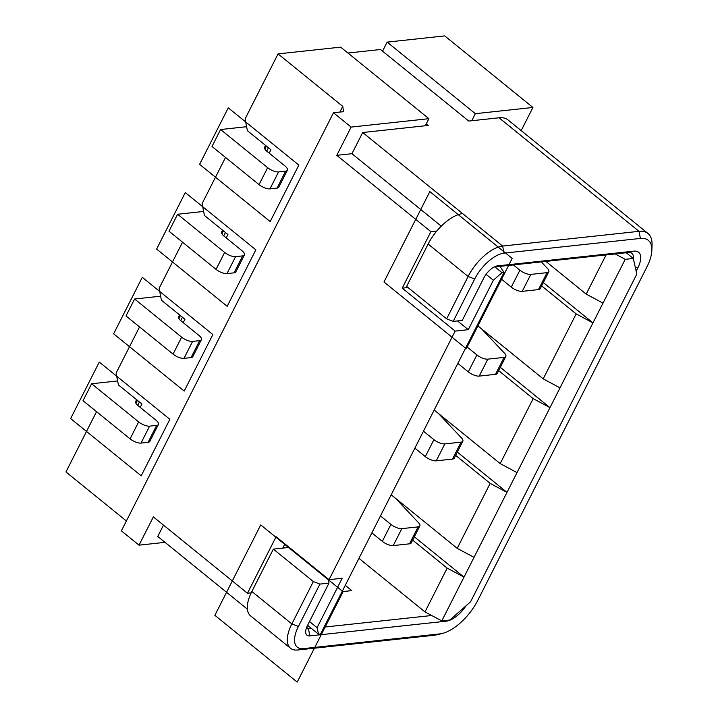<?xml version="1.0" encoding="UTF-8"?>
<svg xmlns="http://www.w3.org/2000/svg" width="718" height="718" viewBox="0 0 718 718"><rect width="100%" height="100%" fill="white"/><g stroke="black" fill="none" stroke-linecap="round" stroke-linejoin="round"><path stroke-width="1.08" d="M342.746 106.372L278.054 53.895L340.682 47.137L428.897 118.685L351.12 127.086L333.475 112.771L343.581 111.685L342.746 106.372L339.847 112.089M532.927 107.458L475.352 113.677L387.146 42.12L444.711 35.9L532.927 107.458L521.178 130.613M545.868 261.406L586.193 294.12L606.082 254.908M499.988 266.36L504.009 272.418L501.99 272.634L494.935 266.908L615.129 253.93L625.216 259.333L633.303 258.462L626.24 252.736L628.259 252.512A17.079 7.898 -51 0 1 631.858 253.373A17.079 7.898 -51 0 1 633.402 258.893M309.503 621.537L317.087 627.694L342.172 578.259L329.032 579.677L276.107 536.741L247.45 593.239L153.356 516.906L139.023 545.159L165.014 542.35M306.389 628.088A8.535 3.949 -51 0 0 306.676 628.385A8.535 3.949 -51 0 0 308.471 628.806L311.495 628.483L307.591 625.306M311.495 628.483L318.559 634.209L317.087 627.694M269.196 153.167L270.919 149.775L247.396 130.694L245.098 118.865L278.054 53.895M408.012 287.532L402.224 288.16L430.881 231.663L436.804 231.025M457.492 320.919L468.28 329.679L455.149 331.097L402.224 288.16M455.149 331.097L329.032 579.677M504.009 272.418L320.578 633.994L318.559 634.209M501.99 272.634L493.356 280.244L486.068 274.321M468.28 329.679L493.356 280.244M457.321 452.089L506.989 492.377L490.179 483.376L455.652 455.374M541.641 285.89L576.159 313.892L543.203 378.862L477.183 325.308M182.534 242.181L159.109 288.349L161.406 300.187L184.93 319.268L183.216 322.651M543.311 282.596L592.978 322.885L625.216 259.333M586.193 294.12L603.003 303.113M426.312 123.774L428.341 125.426L362.689 132.516L462.661 213.614A34.159 15.787 -51 0 0 428.134 244.039L406.63 286.41L446.623 318.855L468.118 276.484A34.159 15.787 -51 0 1 502.654 246.05L462.661 213.614M96.544 411.674L65.957 471.959L126.386 520.981M225.524 157.439L202.099 203.607L204.397 215.436L227.92 234.526L226.206 237.909M139.534 326.932L116.119 373.091L118.416 384.929L141.94 404.01L140.216 407.393M500.311 367.338L549.979 407.636L533.169 398.634L498.642 370.632M266.71 151.121L268.415 147.755M576.159 313.892L592.978 322.885L560.013 387.855L543.203 378.862M560.013 387.855L474.024 557.347L457.213 548.346L391.193 494.792M251.201 592.835L247.45 593.239M284.902 543.876L282.757 548.103M490.179 483.376L457.213 548.346M517.023 472.606L500.204 463.604L434.184 410.05M533.169 398.634L500.204 463.604M387.146 42.12L382.559 51.149M633.303 258.462L636.821 274.096L470.586 601.774L449.863 620.029L441.785 620.899L474.024 557.347M362.689 132.516L351.937 153.697L336.787 155.33L430.881 231.663M428.897 118.685L425.307 125.749M351.12 127.086L336.787 155.33M358.946 558.353L424.966 611.907L447.179 568.126L412.662 540.115M424.966 611.907L441.785 620.899M414.331 536.831L463.999 577.119L447.179 568.126M442.351 633.438L437.029 634.748A42.694 19.736 -51 0 1 434.076 635.277L297.719 649.996A34.159 15.787 -51 0 1 290.53 648.273A34.159 15.787 -51 0 1 291.849 623.933L298.41 626.464A29.034 13.418 -51 0 0 303.4 648.623L439.757 633.895A37.578 17.367 -51 0 0 442.351 633.438A37.578 17.367 -51 0 0 477.739 600.428L646.846 267.105A37.578 17.367 129 0 0 651.854 250.304L652.043 244.82A42.694 19.736 129 0 0 647.995 233.476L508.03 119.942A42.694 19.736 129 0 0 499.046 117.788L471.771 120.732L475.352 113.677M180.721 320.614L182.435 317.239M247.378 609.16L157.754 536.463L163.498 525.136M137.73 405.356L139.436 401.981M647.995 233.476A42.694 19.736 129 0 0 639.011 231.331L502.654 246.05L504.036 253.149L640.393 238.43L639.011 231.331L499.046 117.788M651.854 250.304A37.578 17.367 129 0 0 640.393 238.43M223.711 235.872L225.425 232.497M298.41 626.464L319.905 584.093L328.997 583.115L307.501 625.486A13.66 6.318 -51 0 0 305.68 631.589A13.66 6.318 -51 0 0 309.844 635.906L446.201 621.187A22.204 10.267 129 0 0 466.153 605.678M328.997 583.115L328.494 579.92L288.51 547.484L273.361 549.117L251.856 591.488A34.159 15.787 -51 0 0 250.546 615.838L290.53 648.273M626.24 252.736L615.129 253.93M333.475 112.771L121.378 530.844L139.023 545.159M319.905 584.093L313.344 581.553L273.361 549.117M351.937 153.697L441.265 226.161M494.181 266.988L494.935 266.908M495.698 266.315L497.583 265.866A13.66 6.318 -51 0 0 496.641 266.028A13.66 6.318 -51 0 0 483.77 278.037L462.275 320.407L453.184 321.386L474.679 279.015A29.034 13.418 -51 0 1 504.036 253.149M497.583 265.866L633.94 251.138A22.204 10.267 -51 0 1 637.755 268.083L636.175 271.207M251.856 591.488L291.849 623.933L313.344 581.553M471.771 120.732L468.746 121.064L380.531 49.506L347.943 53.024M453.184 321.386L446.623 318.855M324.06 627.128L431.697 615.505M342.046 591.668L351.802 590.618L345.268 585.323M395.636 498.4L418.549 522.74A8.535 3.195 -153.1 0 1 419.833 525.971L411.234 542.925A8.535 3.195 -153.1 0 1 409.502 543.831L393.24 545.581A8.535 3.195 26.9 0 1 382.308 541.363L390.915 524.409L380.468 515.937M390.915 524.409A8.535 3.195 26.9 0 0 401.847 528.636L418.1 526.877L409.502 543.831M419.833 525.971A8.535 3.195 -153.1 0 1 418.1 526.877M91.617 383.753L83.019 400.698L130.066 438.86L138.664 421.915L91.617 383.753L117.635 380.944M138.664 421.915A8.535 3.195 26.9 0 0 149.595 426.142L156.668 425.379L148.07 442.324L140.997 443.087L149.595 426.142M137.506 400.42L137.362 400.438A8.535 3.195 26.9 0 0 135.621 401.344A8.535 3.195 26.9 0 0 138.188 405.751L155.833 420.057A8.535 3.195 -153.1 0 1 158.4 424.473A8.535 3.195 -153.1 0 1 156.668 425.379M382.308 541.363L371.87 532.891M158.4 424.473L149.802 441.417A8.535 3.195 -153.1 0 1 148.07 442.324M130.066 438.86A8.535 3.195 26.9 0 0 140.997 443.087M183.987 358.345A8.535 3.195 26.9 0 1 173.056 354.118L181.654 337.173A8.535 3.195 26.9 0 0 192.586 341.4L199.658 340.628L191.06 357.582L183.987 358.345L192.586 341.4M438.626 413.658L461.539 437.998A8.535 3.195 -153.1 0 1 462.832 441.229L454.234 458.183A8.535 3.195 -153.1 0 1 452.493 459.089L436.239 460.839A8.535 3.195 26.9 0 1 425.307 456.612L433.905 439.667L423.458 431.195M433.905 439.667A8.535 3.195 26.9 0 0 444.837 443.895L461.091 442.135L452.493 459.089M462.832 441.229A8.535 3.195 -153.1 0 1 461.091 442.135M181.654 337.173L134.607 299.011L160.635 296.193M180.505 315.678L180.353 315.687A8.535 3.195 26.9 0 0 178.62 316.593A8.535 3.195 26.9 0 0 181.187 321.009L198.823 335.315A8.535 3.195 -153.1 0 1 201.39 339.722A8.535 3.195 -153.1 0 1 199.658 340.628M134.607 299.011L126.009 315.956L173.056 354.118M425.307 456.612L414.86 448.14M201.39 339.722L192.792 356.675A8.535 3.195 -153.1 0 1 191.06 357.582M223.495 230.927L223.343 230.945A8.535 3.195 26.9 0 0 221.611 231.851A8.535 3.195 26.9 0 0 224.178 236.258L241.822 250.573A8.535 3.195 -153.1 0 1 244.389 254.98A8.535 3.195 -153.1 0 1 242.648 255.886L235.576 256.649A8.535 3.195 26.9 0 1 224.653 252.431L177.597 214.26L203.625 211.451M177.597 214.26L168.999 231.214L216.046 269.376A8.535 3.195 26.9 0 0 226.978 273.603L235.576 256.649M481.625 328.907L504.53 353.247A8.535 3.195 -153.1 0 1 505.822 356.487L497.224 373.432A8.535 3.195 -153.1 0 1 495.492 374.338L479.229 376.097A8.535 3.195 26.9 0 1 468.298 371.87L476.896 354.925L466.449 346.453M476.896 354.925A8.535 3.195 26.9 0 0 487.827 359.153L504.09 357.393L495.492 374.338M505.822 356.487A8.535 3.195 -153.1 0 1 504.09 357.393M468.298 371.87L457.851 363.398M244.389 254.98L235.782 271.934A8.535 3.195 -153.1 0 1 234.05 272.84L226.978 273.603M548.812 271.745L540.214 288.69A8.535 3.195 -153.1 0 1 538.482 289.596L522.219 291.355A8.535 3.195 26.9 0 1 511.288 287.128L519.886 270.183A8.535 3.195 26.9 0 0 530.817 274.402L547.08 272.652A8.535 3.195 -153.1 0 0 548.812 271.745A8.535 3.195 -153.1 0 0 547.52 268.505L541.309 261.899M266.486 146.185L266.342 146.203A8.535 3.195 26.9 0 0 264.601 147.109A8.535 3.195 26.9 0 0 267.168 151.516L284.813 165.831A8.535 3.195 -153.1 0 1 287.379 170.238A8.535 3.195 -153.1 0 1 285.647 171.144L278.575 171.907A8.535 3.195 26.9 0 1 267.643 167.68L220.597 129.518L246.615 126.709M287.379 170.238L278.781 187.183A8.535 3.195 -153.1 0 1 277.049 188.098L269.977 188.861A8.535 3.195 26.9 0 1 259.045 184.634L211.998 146.472L220.597 129.518M511.288 287.128L500.85 278.656M519.886 270.183L513.397 264.915M199.613 164.332L270.183 221.575L298.841 165.086L228.27 107.835L199.613 164.332M383.977 281.986L466.305 348.777L512.167 258.381L429.831 191.598L383.977 281.986M185.28 192.577L156.623 249.074L227.193 306.326L255.85 249.828L185.28 192.577M212.86 334.57L142.29 277.327L113.623 333.816L184.194 391.068L212.86 334.57M99.29 362.069L70.633 418.567L141.204 475.81L169.87 419.312L99.29 362.069M343.06 591.704L260.733 524.921L214.87 615.317L297.207 682.1L343.06 591.704M628.259 252.512L633.94 251.138M439.757 633.895L434.076 635.277M303.4 648.623L297.719 649.996M474.679 279.015L468.118 276.484L428.134 244.039M309.844 635.906L308.471 628.806L306.658 627.344M446.058 620.442L446.201 621.187M635.25 267.114L637.755 268.083M135.917 403.274L137.362 400.438M393.24 545.581L401.847 528.636M178.908 318.532L180.353 315.687M436.239 460.839L444.837 443.895M221.907 233.79L223.343 230.945M216.046 269.376L224.653 252.431M479.229 376.097L487.827 359.153M242.648 255.886L234.05 272.84M547.08 272.652L538.482 289.596M264.897 149.048L266.342 146.203M269.977 188.861L278.575 171.907M259.045 184.634L267.643 167.68M285.647 171.144L277.049 188.098M522.219 291.355L530.817 274.402"/></g></svg>
